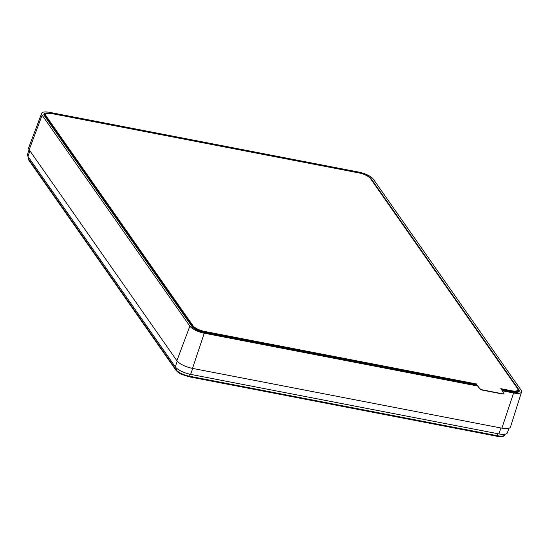 <?xml version="1.0" encoding="UTF-8"?>
<svg xmlns="http://www.w3.org/2000/svg" width="549" height="549" viewBox="0 0 549 549"><rect width="100%" height="100%" fill="white"/><g stroke="black" fill="none" stroke-linecap="round" stroke-linejoin="round"><path stroke-width="0.82" d="M45.663 114.569A9.649 3.109 19.1 0 0 45.615 114.686A9.649 3.109 19.1 0 0 45.992 116.155L192.946 326.01A9.649 3.109 19.1 0 0 204.468 331.671L476.436 384.211L479.524 388.623A2.683 0.865 19.1 0 0 482.722 390.195L502.15 393.949A2.683 0.865 19.1 0 0 503.913 393.722A2.683 0.865 19.1 0 0 503.927 393.592M501.011 388.96L511.407 390.97A9.649 3.109 19.1 0 0 517.741 390.161A9.649 3.109 19.1 0 0 517.776 390.037M476.518 383.971L204.551 331.431A9.649 3.109 -160.9 0 1 193.028 325.77L46.075 115.914A9.649 3.109 -160.9 0 1 45.697 114.446A9.649 3.109 -160.9 0 1 52.038 113.636L358.977 172.935A9.649 3.109 -160.9 0 1 370.5 178.597L517.453 388.452A9.649 3.109 -160.9 0 1 517.824 389.92A9.649 3.109 -160.9 0 1 511.49 390.73L500.805 388.665L503.893 393.077A2.683 0.865 -160.9 0 1 503.996 393.482A2.683 0.865 -160.9 0 1 502.232 393.708L482.811 389.955A2.683 0.865 -160.9 0 1 479.606 388.383L476.436 384.211M477.726 386.05L204.249 333.216A12.057 3.884 -160.9 0 1 189.851 326.147L42.122 115.187A12.057 3.884 -160.9 0 1 41.662 113.32L28.665 147.743A13.08 4.214 19.1 0 0 29.166 149.767L176.888 360.727A13.08 4.214 19.1 0 0 192.507 368.393L501.875 428.165A13.08 4.214 19.1 0 0 510.474 427.033L521.55 391.938A12.057 3.884 -160.9 0 1 513.617 392.988L502.301 390.799M41.662 113.32A12.057 3.884 -160.9 0 1 49.575 112.339L358.943 172.112A12.057 3.884 -160.9 0 1 373.347 179.18L521.07 390.14A12.057 3.884 -160.9 0 1 521.55 391.938M501.608 389.817L512.931 392.007A9.669 3.116 19.1 0 0 519.279 391.211A9.669 3.116 19.1 0 0 518.908 389.721L371.179 178.761A9.669 3.116 19.1 0 0 360.254 173.216M50.968 113.458L50.261 113.32A9.669 3.116 19.1 0 0 43.906 114.151A9.669 3.116 19.1 0 0 44.284 115.606L192.013 326.566A9.669 3.116 19.1 0 0 203.562 332.234L477.04 385.069M518.867 391.739A9.649 3.109 -160.9 0 0 518.469 390.915L518.215 390.552M43.899 114.823A9.649 3.109 -160.9 0 1 45.203 114.302M517.851 389.289A9.649 3.109 -160.9 0 1 518.181 390.689A9.649 3.109 -160.9 0 1 511.84 391.499L501.374 389.474M476.8 384.732L204.173 332.056A9.649 3.109 -160.9 0 1 192.651 326.401L45.389 116.107A9.649 3.109 -160.9 0 1 45.011 114.638A9.649 3.109 -160.9 0 1 46.672 113.602M45.011 114.638L44.723 115.468A9.649 3.109 19.1 0 0 44.744 116.264M517.062 392.309A9.649 3.109 19.1 0 0 517.892 391.526L518.181 390.689M29.104 149.685L27.45 154.468A12.86 4.145 19.1 0 0 27.951 156.424L175.289 366.828A12.86 4.145 19.1 0 0 190.654 374.37L498.904 433.923A12.86 4.145 19.1 0 0 507.351 432.845L508.93 428.282M501.875 428.165L513.617 392.988M204.249 333.216L192.507 368.393M176.888 360.727L189.851 326.147M42.122 115.187L29.166 149.767M371.179 178.761L370.987 179.29M518.469 390.915L518.908 389.721M45.389 116.107L45.142 116.827M192.424 327.067L192.651 326.401M28.555 157.288A10.966 3.534 19.1 0 0 28.774 159.327L176.112 369.738L177.183 368.715M29.502 158.634L28.774 159.327A0.535 0.467 145 0 0 28.672 159.958L28.781 157.069M189.474 374.123L188.897 376.744L181.486 374.294C179.53 373.08 179.358 373.794 176.016 370.362A0.535 0.467 -35 0 1 176.112 369.738A10.966 3.534 19.1 0 0 189.213 376.168L497.463 435.721L497.723 433.696M497.023 435.961L497.147 436.297L497.463 435.721A10.966 3.534 19.1 0 0 504.73 434.286M29.893 150.81L27.951 156.424M175.289 366.828L177.245 361.187M192.706 368.434L190.654 374.37M498.904 433.923L500.956 427.987M504.696 434.074C505.135 435.851 503.632 437.292 497.147 436.297L188.897 376.744M176.016 370.362L28.672 159.958"/></g></svg>
